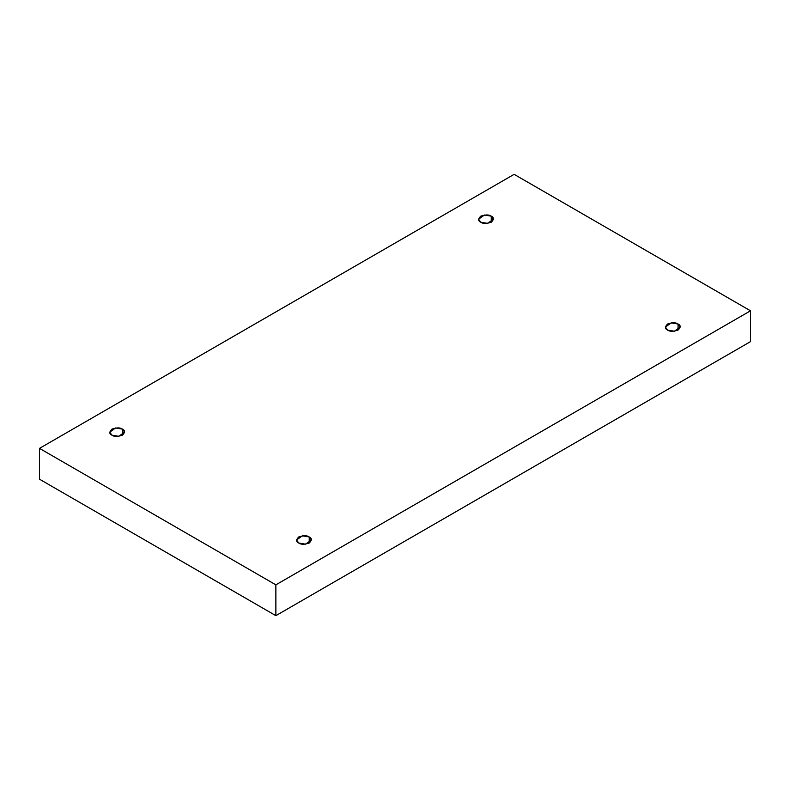 <?xml version="1.0" encoding="UTF-8"?>
<svg xmlns="http://www.w3.org/2000/svg" width="790" height="790" viewBox="0 0 790 790"><rect width="100%" height="100%" fill="white"/><g stroke="black" fill="none" stroke-linecap="round" stroke-linejoin="round"><path stroke-width="1.19" d="M678.067 330.072L678.067 324.019L671.233 322.863L665.407 327.04L667.58 330.072C664.805 328.808 664.805 326.793 667.58 324.019C672.389 322.409 675.885 322.409 678.067 324.019C680.842 325.273 680.842 327.297 678.067 330.072C673.258 331.672 669.762 331.672 667.58 330.072L674.413 331.227L680.239 327.04L678.067 324.019L678.067 330.072M309.226 543.016L309.226 536.963L302.392 535.808L296.566 539.995L298.738 543.016C295.964 541.762 295.964 539.738 298.738 536.963C303.548 535.363 307.043 535.363 309.226 536.963C312.001 538.227 312.001 540.242 309.226 543.016C304.417 544.626 300.921 544.626 298.738 543.016L305.562 544.172L311.398 539.995L309.226 536.963L309.226 543.016M122.42 435.172L122.42 429.118L115.587 427.963L109.761 432.14L111.933 435.172C109.158 433.907 109.158 431.893 111.933 429.118C116.742 427.509 120.238 427.509 122.42 429.118C125.195 430.372 125.195 432.397 122.42 435.172C117.611 436.771 114.116 436.771 111.933 435.172L118.767 436.327L124.593 432.14L122.42 429.118L122.42 435.172M491.262 222.217L491.262 216.164L484.438 215.008L478.602 219.195L480.774 222.217C477.999 220.963 477.999 218.939 480.774 216.164C485.583 214.564 489.079 214.564 491.262 216.164C494.036 217.428 494.036 219.442 491.262 222.217C486.452 223.817 482.957 223.817 480.774 222.217L487.608 223.373L493.434 219.195L491.262 216.164L491.262 222.217M275.868 615.657L750.5 341.626L750.5 310.806L275.868 584.837L275.868 615.657L275.868 584.837L39.5 448.374L514.132 174.343L750.5 310.806L750.5 341.626L275.868 615.657L39.5 479.194L39.5 448.374L39.5 479.194L275.868 615.657M275.868 584.837L750.5 310.806L514.132 174.343L39.5 448.374L275.868 584.837"/></g></svg>
